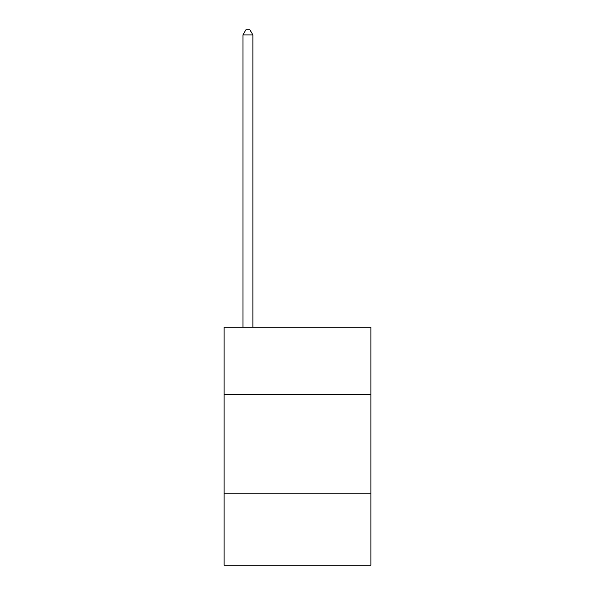<?xml version="1.0" encoding="UTF-8"?>
<svg xmlns="http://www.w3.org/2000/svg" width="595" height="595" viewBox="0 0 595 595"><rect width="100%" height="100%" fill="white"/><g stroke="black" fill="none" stroke-linecap="round" stroke-linejoin="round"><path stroke-width="0.89" d="M370.886 394.686L370.886 327.25L224.114 327.25L224.114 394.686L370.886 394.686L370.886 565.25L224.114 565.25L224.114 394.686M370.886 493.85L224.114 493.85M252.875 327.25L252.875 34.904L242.961 34.904L242.961 327.25M242.961 34.904L245.936 29.75L249.9 29.75L252.875 34.904"/></g></svg>
